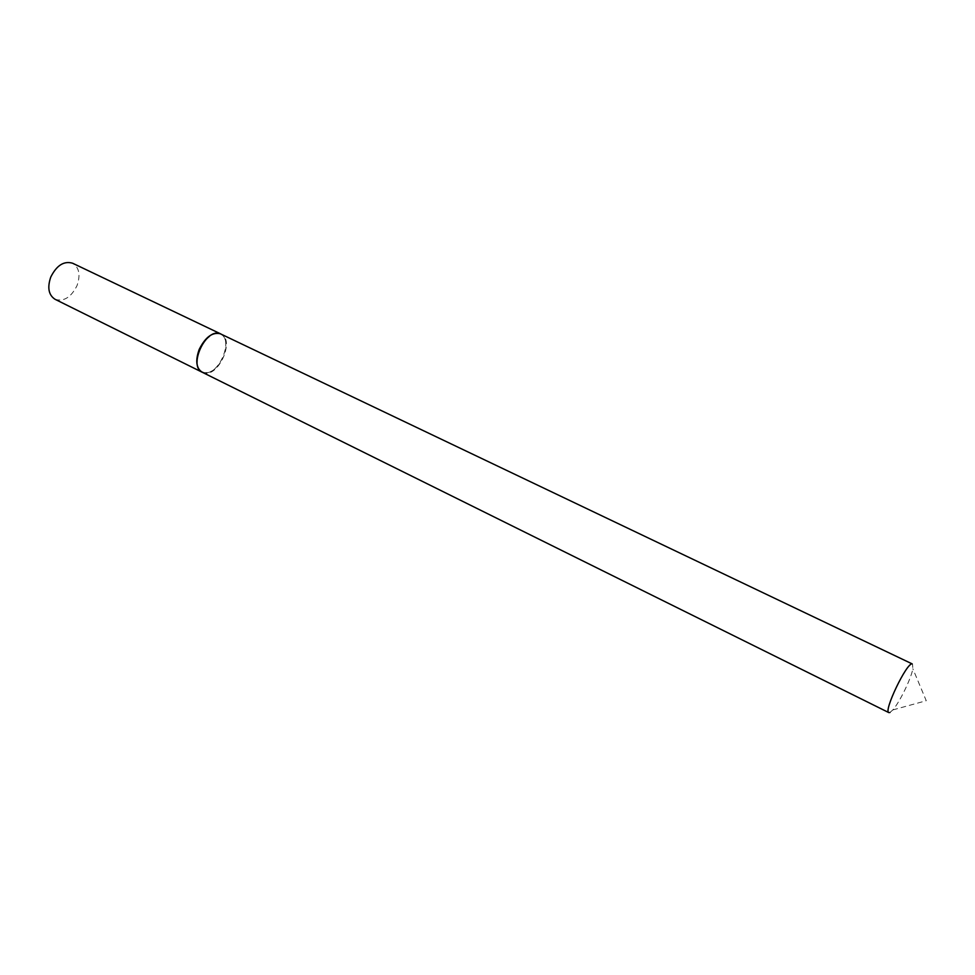 <?xml version="1.0" encoding="UTF-8"?>
<svg xmlns="http://www.w3.org/2000/svg" width="975" height="975" viewBox="0 0 975 975"><rect width="100%" height="100%" fill="white"/><g stroke="black" fill="none" stroke-linecap="round" stroke-linejoin="round"><path stroke-width="0.73" stroke-dasharray="4.88 3.66" d="M55.063 299.301C63.826 301.897 71.138 297.314 77.037 285.577C80.681 274.938 79.207 267.491 72.613 263.226M202.203 372.243C210.332 374.254 217.462 369.086 223.616 356.74C227.626 345.674 226.7 338.081 220.825 333.95M202.361 372.316L203.69 372.828C218.327 377.934 235.353 339.8 220.984 334.023M197.048 361.944C197.498 367.599 199.656 371.048 203.543 372.292C218.498 377.447 235.048 337.935 219.582 333.889C216.548 332.975 213.196 333.767 209.54 336.253M889.943 712.506L892.832 709.922C899.547 702.427 911.113 678.673 912.856 668.765L912.515 663.963M892.832 709.922L926.25 700.72L912.856 668.765"/><path stroke-width="1.46" d="M220.825 333.95L72.613 263.226C63.96 260.715 56.672 265.322 50.761 277.071C47.166 287.674 48.604 295.084 55.063 299.301L202.203 372.243M220.679 333.877C212.623 331.744 205.469 336.923 199.205 349.403C195.219 360.579 196.17 368.172 202.057 372.17M888.859 712.615L202.361 372.316C187.943 366.515 205.64 327.783 220.045 333.645L912.161 663.89C906.652 662.525 883.216 711.567 888.859 712.615L889.943 712.506M209.54 336.253C201.398 342.883 197.243 351.451 197.048 361.944"/></g></svg>
